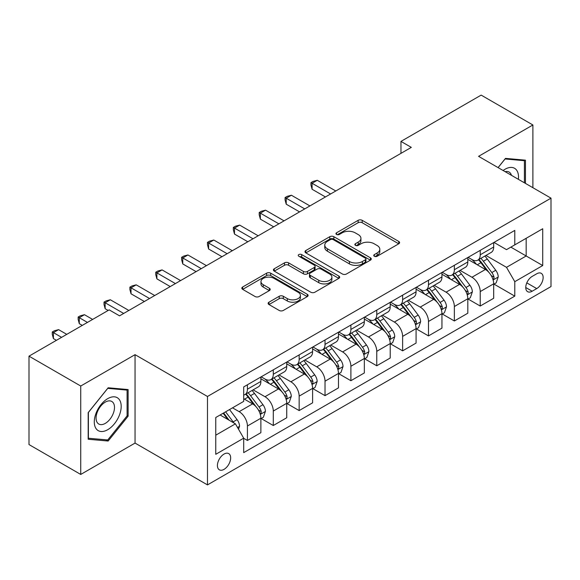 <?xml version="1.0" encoding="UTF-8"?>
<svg xmlns="http://www.w3.org/2000/svg" width="580" height="580" viewBox="0 0 580 580"><rect width="100%" height="100%" fill="white"/><g stroke="black" fill="none" stroke-linecap="round" stroke-linejoin="round"><path stroke-width="0.87" d="M374.332 256.251A2.008 1.16 0 0 0 377.174 256.251L398.757 243.796A2.871 1.66 0 0 0 399.598 242.621A2.871 1.66 0 0 0 398.757 241.447L362.195 220.335A2.871 1.66 0 0 0 358.135 220.335L336.552 232.798A2.008 1.16 0 0 0 335.965 233.617A2.008 1.16 0 0 0 336.552 234.443A2.008 1.16 0 0 0 339.394 234.443L342.193 232.826A9.193 5.307 0 0 1 355.192 232.826L358.237 234.588A9.193 5.307 0 0 1 360.927 238.337A9.193 5.307 0 0 1 358.237 242.092L355.446 243.701A2.008 1.16 0 0 0 354.851 244.528A2.008 1.16 0 0 0 355.446 245.347A2.008 1.16 0 0 0 358.288 245.347L361.079 243.731A9.193 5.307 0 0 1 374.078 243.731L377.123 245.492A9.193 5.307 0 0 1 379.82 249.248A9.193 5.307 0 0 1 377.123 252.996L374.332 254.613A2.008 1.16 0 0 0 373.745 255.432A2.008 1.16 0 0 0 374.332 256.251L374.332 254.613M224.039 469.358A9.367 5.409 120 0 0 230.158 461.107A9.367 5.409 120 0 0 228.723 453.603A9.367 5.409 120 0 0 224.039 454.067A9.367 5.409 120 0 0 217.92 462.318A9.367 5.409 120 0 0 219.356 469.822A9.367 5.409 120 0 0 224.039 469.358M268.961 302.195A2.871 1.66 0 0 0 268.119 303.369A2.871 1.66 0 0 0 268.961 304.536L279.219 310.459A2.871 1.66 0 0 0 283.286 310.459L307.255 296.626A2.871 1.66 0 0 0 308.096 295.452A2.871 1.66 0 0 0 307.255 294.277L270.693 273.173A2.871 1.66 0 0 0 266.626 273.173L242.657 287.006A2.871 1.66 0 0 0 241.817 288.18A2.871 1.66 0 0 0 242.657 289.355L255.048 296.503A2.871 1.66 0 0 0 259.115 296.503L269.367 290.587A2.871 1.66 0 0 0 270.207 289.413A2.871 1.66 0 0 0 269.367 288.238L263.226 284.693A7.685 4.437 0 0 1 260.971 281.554A7.685 4.437 0 0 1 265.72 277.457A7.685 4.437 0 0 1 274.094 278.414L298.163 292.313A7.685 4.437 0 0 1 300.411 295.452A7.685 4.437 0 0 1 295.669 299.548A7.685 4.437 0 0 1 287.296 298.591L283.286 296.271A2.871 1.66 0 0 0 279.219 296.271L268.961 302.195L268.961 304.536M135.053 354.663L80.736 386.026L29 356.156L29 444.57L80.736 474.44L135.053 443.076L207.481 484.894L207.481 396.481L135.053 354.663L135.053 443.076M532.889 187.702L532.889 124.975L478.572 156.339L551 198.157L207.481 396.481M532.889 124.975L481.161 95.106L400.968 141.404L400.968 153.352M29 356.156L109.185 309.865L119.538 315.839L411.314 147.378L400.968 141.404M342.396 273.992A2.871 1.66 0 0 0 346.456 273.992L370.424 260.152A2.871 1.66 0 0 0 371.265 258.977A2.871 1.66 0 0 0 370.424 257.81L333.863 236.698A2.871 1.66 0 0 0 329.795 236.698L305.827 250.538A2.871 1.66 0 0 0 304.986 251.706A2.871 1.66 0 0 0 305.827 252.88L342.396 273.992M299.628 256.686A2.008 1.16 0 0 1 301.665 256.969L301.665 254.584L338.836 276.044A2.871 1.66 0 0 1 339.677 277.218A2.871 1.66 0 0 1 338.836 278.385L314.868 292.226A2.871 1.66 0 0 1 310.808 292.226L274.246 271.114L274.246 268.772A2.871 1.66 0 0 0 273.405 269.946A2.871 1.66 0 0 0 274.246 271.114M274.246 268.772L284.505 262.849A2.871 1.66 0 0 1 288.564 262.849L303.391 271.411A2.871 1.66 0 0 0 307.458 271.411L314.258 267.481A2.871 1.66 0 0 0 315.099 266.307A2.871 1.66 0 0 0 314.258 265.132L298.823 256.222A2.008 1.16 0 0 1 298.236 255.403A2.008 1.16 0 0 1 299.476 254.33A2.008 1.16 0 0 1 301.665 254.584M536.725 273.782L532.172 276.413A9.07 5.234 120 0 0 526.241 284.403A9.07 5.234 120 0 0 527.633 291.675A9.07 5.234 120 0 0 532.172 291.225L536.725 288.594A9.07 5.234 120 0 0 542.648 280.604A9.07 5.234 120 0 0 541.256 273.332A9.07 5.234 120 0 0 536.725 273.782M207.481 484.894L551 286.563L551 198.157M493.986 242.418L506.507 249.646L514.786 244.869L514.786 230.412L243.694 386.925L243.694 401.382L215.76 417.506L215.76 454.307L243.694 438.175L243.694 452.632L514.786 296.126L514.786 281.67L506.507 267.329L485.931 255.454M514.786 244.869L542.721 228.737L542.721 265.538L514.786 281.67M80.736 386.026L80.736 474.44M510.857 247.138L526.169 255.983L526.169 238.3L542.721 228.737M506.507 267.329L526.169 255.983L542.721 265.538M215.76 435.188L235.422 423.842L220.11 414.997M243.694 438.299L247.421 440.452L247.421 425.995A11.709 6.757 -120 0 0 239.149 411.655L232.522 407.834M247.421 440.452L260.877 432.68L260.877 418.224A11.709 6.757 -120 0 0 252.597 403.89L243.694 398.75M261.181 418.528L273.289 425.517L273.289 411.06A11.709 6.757 -120 0 0 265.009 396.72L253.126 389.861M273.289 425.517L286.738 417.745L286.738 403.288A11.709 6.757 -120 0 0 278.465 388.955L260.877 378.798M287.049 403.593L299.157 410.582L299.157 396.125A11.709 6.757 -120 0 0 290.877 381.785L278.994 374.926M299.157 410.582L312.606 402.817L312.606 388.361A11.709 6.757 -120 0 0 304.333 374.02L286.738 363.863M312.917 388.658L325.025 395.647L325.025 381.19A11.709 6.757 -120 0 0 316.745 366.85L304.863 359.992M325.025 395.647L338.474 387.882L338.474 373.426A11.709 6.757 -120 0 0 330.194 359.085L312.606 348.928M338.785 373.723L350.893 380.712L350.893 366.255A11.709 6.757 -120 0 0 342.613 351.915L330.731 345.056M350.893 380.712L364.341 372.947L364.341 358.491A11.709 6.757 -120 0 0 356.062 344.15L338.474 333.993M364.653 358.788L376.761 365.777L376.761 351.32A11.709 6.757 -120 0 0 368.481 336.98L356.599 330.121M376.761 365.777L390.209 358.012L390.209 343.556A11.709 6.757 -120 0 0 381.93 329.215L364.341 319.065M390.521 343.853L402.629 350.842L402.629 336.385A11.709 6.757 -120 0 0 394.349 322.052L382.466 315.187M402.629 350.842L416.077 343.077L416.077 328.621A11.709 6.757 -120 0 0 407.798 314.28L390.209 304.13M416.389 328.918L428.489 335.907L428.489 321.45A11.709 6.757 -120 0 0 420.217 307.117L408.327 300.251M428.489 335.907L441.946 328.142L441.946 313.686A11.709 6.757 -120 0 0 433.666 299.352L416.077 289.195M442.257 313.983L454.358 320.972L454.358 306.515A11.709 6.757 -120 0 0 446.085 292.182L434.195 285.317M454.358 320.972L467.813 313.207L467.813 298.751A11.709 6.757 -120 0 0 459.534 284.418L441.946 274.26M468.118 299.048L480.225 306.037L480.225 291.58A11.709 6.757 -120 0 0 471.953 277.247L460.063 270.382M480.225 306.037L493.682 298.272L493.682 283.816A11.709 6.757 -120 0 0 485.402 269.482L467.813 259.325M468.118 257.353L471.953 259.564A11.709 6.757 -120 0 0 477.804 260.144A11.709 6.757 -120 0 0 480.225 254.787L480.225 250.364M442.257 272.288L446.085 274.5A11.709 6.757 -120 0 0 451.936 275.079A11.709 6.757 -120 0 0 454.358 269.722L454.358 265.299M416.389 287.223L420.217 289.435A11.709 6.757 -120 0 0 426.068 290.014A11.709 6.757 -120 0 0 428.489 284.657L428.489 280.234M390.521 302.158L394.349 304.369A11.709 6.757 -120 0 0 400.2 304.95A11.709 6.757 -120 0 0 402.629 299.584L402.629 295.169M364.653 317.093L368.481 319.305A11.709 6.757 -120 0 0 374.332 319.877A11.709 6.757 -120 0 0 376.761 314.519L376.761 310.104M338.785 332.028L342.613 334.232A11.709 6.757 -120 0 0 348.464 334.812A11.709 6.757 -120 0 0 350.893 329.454L350.893 325.032M312.917 346.956L316.745 349.167A11.709 6.757 -120 0 0 322.603 349.747A11.709 6.757 -120 0 0 325.025 344.389L325.025 339.967M287.049 361.891L290.877 364.102A11.709 6.757 -120 0 0 296.735 364.682A11.709 6.757 -120 0 0 299.157 359.325L299.157 354.902M261.181 376.826L265.009 379.037A11.709 6.757 -120 0 0 270.867 379.617A11.709 6.757 -120 0 0 273.289 374.26L273.289 369.837M493.986 284.113L514.786 296.126M477.804 260.144L491.253 252.38A11.709 6.757 -120 0 0 493.682 247.022L493.682 242.6M451.936 275.079L465.385 267.315A11.709 6.757 -120 0 0 467.813 261.95L467.813 257.535M426.068 290.014L439.517 282.25A11.709 6.757 -120 0 0 441.946 276.885L441.946 272.469M400.2 304.95L413.649 297.177A11.709 6.757 -120 0 0 416.077 291.82L416.077 287.404M374.332 319.877L387.788 312.113A11.709 6.757 -120 0 0 390.209 306.755L390.209 302.332M348.464 334.812L361.92 327.048A11.709 6.757 -120 0 0 364.341 321.69L364.341 317.267M322.603 349.747L336.052 341.982A11.709 6.757 -120 0 0 338.474 336.625L338.474 332.202M296.735 364.682L310.184 356.918A11.709 6.757 -120 0 0 312.606 351.56L312.606 347.137M270.867 379.617L284.316 371.852A11.709 6.757 -120 0 0 286.738 366.495L286.738 362.072M243.694 395.024A11.709 6.757 -120 0 0 244.999 394.552L258.448 386.787A11.709 6.757 -120 0 0 260.877 381.43L260.877 377.007M244.999 394.552A11.709 6.757 -120 0 0 247.421 389.195L247.421 384.772M235.422 423.842L243.694 438.175M525.444 183.396L525.444 160.167L505.477 158.383L498.068 167.598M88.182 439.248L108.156 441.032L128.122 416.186L128.122 389.557L108.156 387.774L88.182 412.619L88.182 439.248M127.085 415.592L128.122 416.186M106.046 439.814L108.156 441.032M375.137 256.534L377.123 255.388A9.193 5.307 0 0 0 379.82 251.633L379.82 249.248M360.927 238.337L360.927 240.729A9.193 5.307 0 0 1 358.237 244.485L356.243 245.63M398.721 243.817L362.195 222.727A2.871 1.66 0 0 0 358.135 222.727L337.357 234.726M370.388 260.173L333.863 239.09A2.871 1.66 0 0 0 329.795 239.09L305.87 252.902M365.342 259.804A2.008 1.16 0 0 0 365.937 258.977A2.008 1.16 0 0 0 365.342 258.158L333.254 239.627A2.008 1.16 0 0 0 330.411 239.627L327.461 241.331A9.193 5.307 0 0 0 324.771 245.079A9.193 5.307 0 0 0 327.461 248.835L349.399 261.5A9.193 5.307 0 0 0 362.399 261.5L365.342 259.804L365.342 262.189A2.008 1.16 0 0 0 365.937 261.37L365.937 258.977M324.771 245.079L324.771 247.471A9.193 5.307 0 0 0 327.461 251.227L327.461 248.835M365.342 262.189L362.399 263.893A9.193 5.307 0 0 1 349.399 263.893L327.461 251.227M274.282 271.135L284.505 265.241L284.505 262.849M315.099 266.307L315.099 268.7A2.871 1.66 0 0 1 314.258 269.874L307.458 273.796A2.871 1.66 0 0 1 303.391 273.796L288.564 265.241A2.871 1.66 0 0 0 284.505 265.241M301.665 256.969L338.8 278.407M318.782 280.292A7.685 4.437 0 0 0 327.156 281.257A7.685 4.437 0 0 0 331.898 277.153A7.685 4.437 0 0 0 329.643 274.021L321.168 269.12A2.871 1.66 0 0 0 317.101 269.12L310.3 273.05A2.871 1.66 0 0 0 309.459 274.224A2.871 1.66 0 0 0 310.3 275.399L318.782 280.292L318.782 282.685A7.685 4.437 0 0 0 327.156 283.642A7.685 4.437 0 0 0 331.898 279.546L331.898 277.153M309.459 274.224L309.459 276.617A2.871 1.66 0 0 0 310.3 277.784L310.3 275.399M318.782 282.685L310.3 277.784M300.411 295.452L300.411 297.837A7.685 4.437 0 0 1 295.669 301.941A7.685 4.437 0 0 1 287.296 300.976L283.286 298.664A2.871 1.66 0 0 0 279.219 298.664L269.004 304.558M260.971 281.554L260.971 283.946A7.685 4.437 0 0 0 263.226 287.078L263.226 284.693M269.33 290.609L263.226 287.078M307.212 296.648L270.693 275.558A2.871 1.66 0 0 0 266.626 275.558L242.694 289.376M493.682 284.294L496.161 282.859L498.227 276.885A7.757 4.48 -120 0 0 495.755 270.28L487.301 258.999A22.388 12.927 -120 0 0 484.858 256.07M476.448 264.313A22.388 12.927 -120 0 0 471.866 259.514M492.971 279.546L493.87 278.574L494.044 277.218A7.757 4.48 -120 0 0 491.825 272.556L483.365 261.268A22.388 12.927 -120 0 0 480.921 258.339M478.841 259.543A18.582 10.73 60 0 1 481.893 263.015L489.049 272.564M335.784 190.987L317.267 180.293L312.091 183.28L312.091 189.254L325.438 196.961M478.442 259.775A22.388 12.927 60 0 1 480.885 262.704L486.504 270.207M312.091 189.254L310.952 185.013L310.952 182.62L330.607 193.974M310.952 182.62L313.019 181.431L317.267 180.293M467.813 299.229L470.293 297.794L472.359 291.82A7.757 4.48 -120 0 0 469.887 285.215L461.434 273.934A22.388 12.927 -120 0 0 458.99 271.005M450.58 279.248A22.388 12.927 -120 0 0 445.998 274.449M467.103 294.481L468.009 293.509L468.176 292.153A7.757 4.48 -120 0 0 465.958 287.492L457.504 276.203A22.388 12.927 -120 0 0 455.061 273.274M452.973 274.478A18.582 10.73 60 0 1 456.025 277.943L463.181 287.499M309.916 205.922L291.399 195.228L286.223 198.215L286.223 204.189L299.57 211.896M452.574 274.71A22.388 12.927 60 0 1 455.017 277.632L460.636 285.135M286.223 204.189L285.084 199.948L285.084 197.555L304.746 208.909M285.084 197.555L287.158 196.359L291.399 195.228M441.946 314.164L444.425 312.729L446.498 306.755A7.757 4.48 -120 0 0 444.019 300.15L435.565 288.862A22.388 12.927 -120 0 0 433.122 285.94M424.712 294.183A22.388 12.927 -120 0 0 420.13 289.384M441.235 309.415L442.141 308.437L442.308 307.088A7.757 4.48 -120 0 0 440.089 302.419L431.636 291.138A22.388 12.927 -120 0 0 429.193 288.209M427.105 289.413A18.582 10.73 60 0 1 430.157 292.878L437.313 302.434M284.048 220.857L265.531 210.163L260.355 213.15L260.355 219.124L273.702 226.831M426.706 289.645A22.388 12.927 60 0 1 429.149 292.567L434.775 300.07M260.355 219.124L259.216 214.883L259.216 212.49L278.879 223.844M259.216 212.49L261.29 211.294L265.531 210.163M416.077 329.099L418.557 327.664L420.63 321.69A7.757 4.48 -120 0 0 418.151 315.085L409.697 303.797A22.388 12.927 -120 0 0 407.254 300.875M398.844 309.111A22.388 12.927 -120 0 0 394.262 304.319M415.367 324.351L416.273 323.372L416.44 322.023A7.757 4.48 -120 0 0 414.221 317.354L405.768 306.066A22.388 12.927 -120 0 0 403.325 303.144M401.237 304.348A18.582 10.73 60 0 1 404.289 307.813L411.445 317.369M258.18 235.792L239.663 225.098L234.487 228.085L234.487 234.059L247.834 241.766M400.838 304.58A22.388 12.927 60 0 1 403.281 307.501L408.907 315.005M234.487 234.059L233.349 229.818L233.349 227.425L253.011 238.779M233.349 227.425L235.422 226.229L239.663 225.098M390.209 344.034L392.696 342.599L394.762 336.625A7.757 4.48 -120 0 0 392.283 330.02L383.829 318.732A22.388 12.927 -120 0 0 381.386 315.81M372.976 324.046A22.388 12.927 -120 0 0 368.394 319.254M389.506 339.286L390.405 338.307L390.572 336.958A7.757 4.48 -120 0 0 388.353 332.289L379.9 321.001A22.388 12.927 -120 0 0 377.457 318.079M375.376 319.283A18.582 10.73 60 0 1 378.421 322.748L385.577 332.304M232.312 250.719L213.795 240.033L208.619 243.02L208.619 248.994L221.966 256.693M374.97 319.515A22.388 12.927 60 0 1 377.413 322.437L383.039 329.94M208.619 248.994L207.481 244.753L207.481 242.36L227.143 253.706M207.481 242.36L209.554 241.164L213.795 240.033M518.375 179.314A19.024 10.984 120 0 0 516.707 170.281A19.024 10.984 120 0 0 503.128 170.513M511.466 175.327A13.021 7.518 120 0 0 510.588 173.434A13.021 7.518 120 0 0 509.124 172.079A13.021 7.518 120 0 0 505.137 171.673M505.021 158.949L524.407 160.703L524.407 182.801M523.124 159.964L524.407 160.703M498.111 167.62L505.057 158.978M107.742 398.634A19.024 10.984 120 0 0 94.286 421.928A19.024 10.984 120 0 0 107.742 429.693A19.024 10.984 120 0 0 121.191 406.399A19.024 10.984 120 0 0 107.742 398.634M105.292 402.114A13.021 7.518 120 0 0 96.78 413.591A13.021 7.518 120 0 0 98.781 424.031A13.021 7.518 120 0 0 105.292 423.385A13.021 7.518 120 0 0 113.796 411.909A13.021 7.518 120 0 0 111.802 401.469A13.021 7.518 120 0 0 105.292 402.114M127.085 415.889L107.742 439.959L88.392 438.233L88.392 412.438L107.742 388.368L127.085 390.093L127.085 415.889M125.809 389.354L127.085 390.093M364.341 358.969L366.828 357.534L368.894 351.56A7.757 4.48 -120 0 0 366.422 344.955L357.962 333.667A22.388 12.927 -120 0 0 355.518 330.745M347.108 338.981A22.388 12.927 -120 0 0 342.526 334.189M363.638 354.213L364.537 353.242L364.704 351.886A7.757 4.48 -120 0 0 362.486 347.224L354.032 335.936A22.388 12.927 -120 0 0 351.589 333.014M349.508 334.218A18.582 10.73 60 0 1 352.553 337.683L359.709 347.231M206.451 265.654L187.927 254.968L182.758 257.955L182.758 263.922L196.098 271.629M349.109 334.442A22.388 12.927 60 0 1 351.545 337.371L357.171 344.875M182.758 263.922L181.62 259.68L181.62 257.295L201.274 268.642M181.62 257.295L183.686 256.099L187.927 254.968M338.474 373.904L340.96 372.469L343.026 366.495A7.757 4.48 -120 0 0 340.554 359.89L332.094 348.602A22.388 12.927 -120 0 0 329.65 345.68M321.248 353.916A22.388 12.927 -120 0 0 316.658 349.124M337.77 369.148L338.669 368.177L338.843 366.821A7.757 4.48 -120 0 0 336.618 362.159L328.164 350.871A22.388 12.927 -120 0 0 325.721 347.949M323.64 349.153A18.582 10.73 60 0 1 326.692 352.618L333.848 362.166M180.583 280.589L162.059 269.896L156.89 272.883L156.89 278.857L170.237 286.563M323.241 349.377A22.388 12.927 60 0 1 325.685 352.306L331.303 359.81M156.89 278.857L155.752 274.615L155.752 272.23L175.406 283.576M155.752 272.23L157.818 271.034L162.059 269.896M312.606 388.832L315.092 387.404L317.159 381.43A7.757 4.48 -120 0 0 314.686 374.825L306.233 363.537A22.388 12.927 -120 0 0 303.789 360.608M295.38 368.851A22.388 12.927 -120 0 0 290.798 364.051M311.902 384.083L312.801 383.112L312.975 381.756A7.757 4.48 -120 0 0 310.75 377.094L302.296 365.806A22.388 12.927 -120 0 0 299.853 362.884M297.772 364.08A18.582 10.73 60 0 1 300.824 367.553L307.98 377.101M154.715 295.524L136.191 284.831L131.022 287.818L131.022 293.792L144.369 301.498M297.373 364.312A22.388 12.927 60 0 1 299.817 367.242L305.435 374.745M131.022 293.792L129.884 289.55L129.884 287.165L149.538 298.512M129.884 287.165L131.95 285.969L136.191 284.831M286.738 403.767L289.224 402.339L291.29 396.365A7.757 4.48 -120 0 0 288.818 389.76L280.365 378.472A22.388 12.927 -120 0 0 277.921 375.543M269.512 383.786A22.388 12.927 -120 0 0 264.93 378.986M286.034 399.018L286.933 398.047L287.107 396.691A7.757 4.48 -120 0 0 284.889 392.029L276.428 380.741A22.388 12.927 -120 0 0 273.985 377.812M271.904 379.015A18.582 10.73 60 0 1 274.956 382.488L282.112 392.036M128.847 310.459L110.323 299.766L105.154 302.753L105.154 308.727L108.156 310.459M271.505 379.248A22.388 12.927 60 0 1 273.949 382.176L279.567 389.68M105.154 308.727L104.016 304.486L104.016 302.1L123.671 313.446M104.016 302.1L106.082 300.904L110.323 299.766M260.877 418.702L263.356 417.274L265.423 411.292A7.757 4.48 -120 0 0 262.95 404.695L254.497 393.407A22.388 12.927 -120 0 0 252.054 390.478M260.166 413.953L261.065 412.982L261.239 411.626A7.757 4.48 -120 0 0 259.021 406.964L250.56 395.676A22.388 12.927 -120 0 0 248.117 392.747M246.036 393.95A18.582 10.73 60 0 1 249.088 397.423L256.244 406.971M92.633 319.421L84.462 314.701L79.286 317.688L79.286 323.662L82.287 325.394M245.637 394.183A22.388 12.927 60 0 1 248.081 397.111L253.699 404.615M79.286 323.662L78.148 319.421L78.148 317.028L87.457 322.407M78.148 317.028L80.214 315.839L84.462 314.701M238.525 429.214L239.554 426.227A7.757 4.48 -120 0 0 237.082 419.63L229.535 409.552M66.765 334.356L58.594 329.636L53.418 332.623L53.418 338.597L56.419 340.329M233.856 422.936A7.757 4.48 -120 0 0 233.153 421.899L225.606 411.822M223.662 412.946L229.085 420.181M223.126 413.257L227.722 419.398M53.418 338.597L52.28 334.356L52.28 331.963L61.589 337.342M52.28 331.963L54.353 330.774L58.594 329.636M239.149 411.655L252.597 403.89M265.009 396.72L278.465 388.955M290.877 381.785L304.333 374.02M316.745 366.85L330.194 359.085M342.613 351.915L356.062 344.15M368.481 336.98L381.93 329.215M394.349 322.052L407.798 314.28M420.217 307.117L433.666 299.352M446.085 292.182L459.534 284.418M471.953 277.247L485.402 269.482M480.225 254.787L493.682 247.022M480.225 291.58L493.682 283.816M454.358 306.515L467.813 298.751M454.358 269.722L467.813 261.95M428.489 321.45L441.946 313.686M428.489 284.657L441.946 276.885M402.629 336.385L416.077 328.621M402.629 299.584L416.077 291.82M376.761 351.32L390.209 343.556M376.761 314.519L390.209 306.755M350.893 366.255L364.341 358.491M350.893 329.454L364.341 321.69M325.025 381.19L338.474 373.426M325.025 344.389L338.474 336.625M299.157 396.125L312.606 388.361M299.157 359.325L312.606 351.56M273.289 411.06L286.738 403.288M273.289 374.26L286.738 366.495M247.421 425.995L260.877 418.224M247.421 389.195L260.877 381.43M526.799 282.866L536.725 288.594M525.755 287.52L532.172 291.225M377.123 255.388L377.123 252.996M355.446 245.347L355.446 243.701M358.237 244.485L358.237 242.092M336.552 234.443L336.552 232.798M358.135 222.727L358.135 220.335M362.195 222.727L362.195 220.335M398.757 243.796L398.757 241.447M305.827 252.88L305.827 250.538M329.795 239.09L329.795 236.698M333.863 239.09L333.863 236.698M370.424 260.152L370.424 257.81M349.399 263.893L349.399 261.5M362.399 263.893L362.399 261.5M288.564 265.241L288.564 262.849M303.391 273.796L303.391 271.411M307.458 273.796L307.458 271.411M314.258 269.874L314.258 267.481M338.836 278.385L338.836 276.044M279.219 298.664L279.219 296.271M283.286 298.664L283.286 296.271M287.296 300.976L287.296 298.591M269.367 290.587L269.367 288.238M242.657 289.355L242.657 287.006M266.626 275.558L266.626 273.173M270.693 275.558L270.693 273.173M307.255 296.626L307.255 294.277M493.101 279.973L498.176 277.037M483.365 261.268L487.301 258.999M477.267 264.785L480.885 262.704M491.825 272.556L495.755 270.28M491.209 275.58L494.044 277.218M467.233 294.908L472.309 291.972M457.504 276.203L461.434 273.934M451.407 279.719L455.017 277.632M465.958 287.492L469.887 285.215M465.341 290.515L468.176 292.153M441.365 309.836L446.448 306.907M431.636 291.138L435.565 288.862M425.539 294.654L429.149 292.567M440.089 302.419L444.019 300.15M439.473 305.45L442.308 307.088M415.498 324.771L420.58 321.842M405.768 306.066L409.697 303.797M399.671 309.589L403.281 307.501M414.221 317.354L418.151 315.085M413.605 320.385L416.44 322.023M389.629 339.706L394.712 336.777M379.9 321.001L383.829 318.732M373.803 324.524L377.413 322.437M388.353 332.289L392.283 330.02M387.737 335.32L390.572 336.958M363.762 354.641L368.844 351.712M354.032 335.936L357.962 333.667M347.935 339.459L351.545 337.371M362.486 347.224L366.422 344.955M361.876 350.255L364.704 351.886M337.894 369.576L342.976 366.64M328.164 350.871L332.094 348.602M322.067 354.394L325.685 352.306M336.618 362.159L340.554 359.89M336.008 365.19L338.843 366.821M312.025 384.511L317.108 381.575M302.296 365.806L306.233 363.537M296.199 369.329L299.817 367.242M310.75 377.094L314.686 374.825M310.14 380.125L312.975 381.756M286.165 399.446L291.24 396.51M276.428 380.741L280.365 378.472M270.331 384.264L273.949 382.176M284.889 392.029L288.818 389.76M284.272 395.06L287.107 396.691M260.297 414.381L265.372 411.445M250.56 395.676L254.497 393.407M244.463 399.192L248.081 397.111M259.021 406.964L262.95 404.695M258.404 409.988L261.239 411.626M237.539 427.518L239.504 426.38M233.153 421.899L237.082 419.63"/></g></svg>
